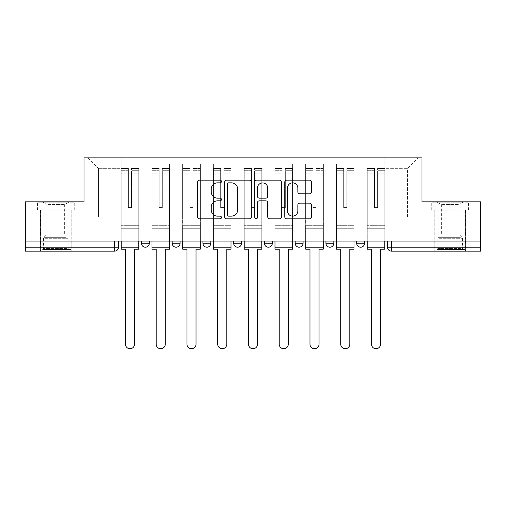 <?xml version="1.0" encoding="UTF-8"?>
<svg xmlns="http://www.w3.org/2000/svg" width="506" height="506" viewBox="0 0 506 506"><rect width="100%" height="100%" fill="white"/><g stroke="black" fill="none" stroke-linecap="round" stroke-linejoin="round"><path stroke-width="0.38" stroke-dasharray="2.53 1.9" d="M221.457 181.49A1.354 1.354 0 0 0 220.104 180.136L199.541 180.136A1.935 1.935 0 0 0 197.606 182.065L197.606 216.897A1.935 1.935 0 0 0 199.541 218.832L220.104 218.832A1.354 1.354 0 0 0 221.457 217.479A1.354 1.354 0 0 0 220.104 216.125L217.441 216.125A6.192 6.192 0 0 1 211.249 209.933L211.249 207.03A6.192 6.192 0 0 1 217.441 200.838L220.104 200.838A1.354 1.354 0 0 0 221.457 199.484A1.354 1.354 0 0 0 220.104 198.131L217.441 198.131A6.192 6.192 0 0 1 211.249 191.938L211.249 189.035A6.192 6.192 0 0 1 217.441 182.843L220.104 182.843A1.354 1.354 0 0 0 221.457 181.49M356.698 241.084L364.586 241.084L364.586 243.247A3.94 3.94 0 0 1 360.639 247.194A3.94 3.94 0 0 1 356.698 243.247L356.698 241.084L364.586 241.084M325.94 241.084L333.827 241.084L333.827 243.247A3.94 3.94 0 0 1 329.887 247.194A3.94 3.94 0 0 0 333.827 243.247L325.94 243.247L325.94 241.084L333.827 241.084M295.188 241.084L303.075 241.084L303.075 243.247L295.188 243.247L295.188 241.084L303.075 241.084M272.323 241.084L264.436 241.084L272.323 241.084L272.323 243.247A3.94 3.94 0 0 1 268.376 247.194A3.94 3.94 0 0 0 272.323 243.247L264.436 243.247M233.677 241.084L241.564 241.084L233.677 241.084M202.925 241.084L210.812 241.084L202.925 241.084M172.173 241.084L180.06 241.084L172.173 241.084M141.414 241.084L149.302 241.084L141.414 241.084M55.856 251.134L40.48 251.134L55.856 251.134M55.856 210.129L36.83 210.129L74.882 210.129L55.856 210.129L55.856 201.85L74.882 201.85L36.83 201.85L55.856 201.85L55.856 210.129L74.287 210.129L37.425 210.129L55.856 210.129L55.856 202.242L74.287 202.242L37.425 202.242L55.856 202.242L55.856 210.129M450.144 251.134L434.768 251.134L450.144 251.134M450.144 210.129L431.118 210.129L469.17 210.129L450.144 210.129L450.144 201.85L469.17 201.85L431.118 201.85L450.144 201.85L450.144 210.129L468.575 210.129L431.713 210.129L450.144 210.129L450.144 202.242L468.575 202.242L431.713 202.242L450.144 202.242L450.144 210.129M480.7 241.084L25.3 241.084L25.3 201.85L84.047 201.85L84.047 157.885L421.953 157.885L421.953 201.85L480.7 201.85L480.7 247.194L387.451 247.194A3.94 3.94 0 0 0 391.397 251.134L480.7 251.134L480.7 247.194M25.3 247.194L25.3 241.084L118.549 241.084L118.549 247.194L25.3 247.194L25.3 251.134L114.603 251.134A3.94 3.94 0 0 0 118.549 247.194M138.853 173.065L138.853 217.03L138.853 173.065L151.863 173.065L151.863 164.001L151.863 217.03L151.863 173.065L138.853 173.065M138.853 241.084L138.853 164.001L151.863 164.001L138.853 164.001L138.853 241.084L138.853 228.269L121.111 228.269L138.853 228.269L138.853 241.084L121.111 241.084L121.111 157.885L384.889 157.885L87.993 157.885L121.111 157.885L121.111 217.03L121.111 168.334L98.442 168.334L121.111 168.334L121.111 157.885L121.111 241.084L121.111 228.269L121.111 241.084L138.853 241.084M151.863 241.084L151.863 164.001L138.853 164.001L151.863 164.001L151.863 241.084L151.863 228.269L169.611 228.269L151.863 228.269L151.863 241.084L169.611 241.084L169.611 164.001L169.611 173.065L169.611 164.001L182.622 164.001L182.622 173.065L182.622 164.001L169.611 164.001L169.611 241.084L169.611 228.269L169.611 241.084L151.863 241.084M169.611 217.03L169.611 173.065L169.611 217.03L182.622 217.03L182.622 173.065L182.622 217.03L169.611 217.03M182.622 241.084L182.622 164.001L169.611 164.001L182.622 164.001L182.622 241.084L182.622 228.269L200.363 228.269L182.622 228.269L182.622 241.084L200.363 241.084L200.363 164.001L200.363 173.065L200.363 164.001L213.374 164.001L213.374 173.065L213.374 164.001L200.363 164.001L200.363 241.084L200.363 228.269L200.363 241.084L182.622 241.084M200.363 217.03L200.363 173.065L200.363 217.03L213.374 217.03L213.374 173.065L213.374 217.03L200.363 217.03M213.374 241.084L213.374 164.001L200.363 164.001L213.374 164.001L213.374 241.084L213.374 228.269L231.115 228.269L213.374 228.269L213.374 241.084L231.115 241.084L231.115 164.001L231.115 173.065L231.115 164.001L244.126 164.001L244.126 173.065L244.126 164.001L231.115 164.001L231.115 241.084L231.115 228.269L231.115 241.084L213.374 241.084M231.115 217.03L231.115 173.065L231.115 217.03L244.126 217.03L244.126 173.065L244.126 217.03L231.115 217.03M244.126 241.084L244.126 164.001L231.115 164.001L244.126 164.001L244.126 241.084L244.126 228.269L261.874 228.269L244.126 228.269L244.126 241.084L261.874 241.084L261.874 164.001L261.874 173.065L261.874 164.001L274.885 164.001L274.885 173.065L274.885 164.001L261.874 164.001L261.874 241.084L261.874 228.269L261.874 241.084L244.126 241.084M261.874 217.03L261.874 173.065L261.874 217.03L274.885 217.03L274.885 173.065L274.885 217.03L261.874 217.03M274.885 241.084L274.885 164.001L261.874 164.001L274.885 164.001L274.885 241.084L274.885 228.269L292.626 228.269L274.885 228.269L274.885 241.084L292.626 241.084L292.626 164.001L292.626 173.065L292.626 164.001L305.637 164.001L305.637 173.065L305.637 164.001L292.626 164.001L292.626 241.084L292.626 228.269L292.626 241.084L274.885 241.084M292.626 217.03L292.626 173.065L292.626 217.03L305.637 217.03L305.637 173.065L305.637 217.03L292.626 217.03M305.637 241.084L305.637 164.001L292.626 164.001L305.637 164.001L305.637 241.084L305.637 228.269L323.378 228.269L305.637 228.269L305.637 241.084L323.378 241.084L323.378 164.001L323.378 173.065L323.378 164.001L336.389 164.001L336.389 173.065L336.389 164.001L323.378 164.001L323.378 241.084L323.378 228.269L323.378 241.084L305.637 241.084M323.378 217.03L323.378 173.065L323.378 217.03L336.389 217.03L336.389 173.065L336.389 217.03L323.378 217.03M336.389 241.084L336.389 164.001L323.378 164.001L336.389 164.001L336.389 241.084L336.389 228.269L354.137 228.269L336.389 228.269L336.389 241.084L354.137 241.084L354.137 164.001L354.137 173.065L354.137 164.001L367.147 164.001L367.147 173.065L367.147 164.001L354.137 164.001L354.137 241.084L354.137 228.269L354.137 241.084L336.389 241.084M354.137 217.03L354.137 173.065L354.137 217.03L367.147 217.03L367.147 173.065L367.147 217.03L354.137 217.03M367.147 241.084L367.147 164.001L354.137 164.001L367.147 164.001L367.147 241.084L367.147 228.269L384.889 228.269L367.147 228.269L367.147 241.084L384.889 241.084L384.889 157.885L418.007 157.885L384.889 157.885L384.889 168.334L407.558 168.334L384.889 168.334L384.889 217.03L384.889 157.885L384.889 241.084L367.147 241.084L384.889 241.084L384.889 228.269L384.889 241.084L367.147 241.084M138.853 217.03L151.863 217.03L138.853 217.03M98.442 217.03L98.442 168.334L98.442 217.03L121.111 217.03L98.442 217.03M407.558 217.03L407.558 168.334L418.007 157.885L407.558 168.334L407.558 217.03L384.889 217.03L407.558 217.03M391.397 241.084L387.451 241.084L391.397 241.084L391.397 251.134A3.94 3.94 0 0 1 387.451 247.194M25.3 241.084L118.549 241.084M210.812 243.247L202.925 243.247A3.94 3.94 0 0 0 206.865 247.194M241.564 243.247L233.677 243.247A3.94 3.94 0 0 0 237.624 247.194M87.993 157.885L98.442 168.334L87.993 157.885M74.882 210.129L74.882 201.85L74.882 210.129M36.83 210.129L36.83 201.85L36.83 210.129M469.17 210.129L469.17 201.85L469.17 210.129M431.118 210.129L431.118 201.85L431.118 210.129M251.305 216.897L251.305 182.065A1.935 1.935 0 0 0 249.369 180.136L226.536 180.136A1.935 1.935 0 0 0 224.601 182.065L224.601 216.897A1.935 1.935 0 0 0 226.536 218.832L249.369 218.832A1.935 1.935 0 0 0 251.305 216.897M228.668 182.843A1.354 1.354 0 0 0 227.314 184.197L227.314 214.772A1.354 1.354 0 0 0 228.668 216.125L231.47 216.125A6.192 6.192 0 0 0 237.662 209.933L237.662 189.035A6.192 6.192 0 0 0 231.47 182.843L228.668 182.843M256.631 180.136L279.464 180.136A1.935 1.935 0 0 1 281.399 182.065L281.399 216.897A1.935 1.935 0 0 1 279.464 218.832L269.692 218.832A1.935 1.935 0 0 1 267.756 216.897L267.756 202.773A1.935 1.935 0 0 0 265.821 200.838L259.338 200.838A1.935 1.935 0 0 0 257.402 202.773L257.402 217.479A1.354 1.354 0 0 1 256.049 218.832A1.354 1.354 0 0 1 254.695 217.479L254.695 182.065A1.935 1.935 0 0 1 256.631 180.136M267.756 188.118A5.174 5.174 0 0 0 262.576 182.938A5.174 5.174 0 0 0 257.402 188.118L257.402 196.195A1.935 1.935 0 0 0 259.338 198.131L265.821 198.131A1.935 1.935 0 0 0 267.756 196.195L267.756 188.118M299.78 193.773L309.552 193.773A1.935 1.935 0 0 0 311.487 191.837L311.487 182.065A1.935 1.935 0 0 0 309.552 180.136L286.719 180.136A1.935 1.935 0 0 0 284.783 182.065L284.783 216.897A1.935 1.935 0 0 0 286.719 218.832L309.552 218.832A1.935 1.935 0 0 0 311.487 216.897L311.487 205.094A1.935 1.935 0 0 0 309.552 203.159L299.78 203.159A1.935 1.935 0 0 0 297.844 205.094L297.844 210.951A5.174 5.174 0 0 1 292.67 216.125A5.174 5.174 0 0 1 287.49 210.951L287.49 188.017A5.174 5.174 0 0 1 292.67 182.843A5.174 5.174 0 0 1 297.844 188.017L297.844 191.837A1.935 1.935 0 0 0 299.78 193.773M138.758 241.084L138.758 170.699L131.56 170.971L131.56 182.527L131.56 168.137L131.56 207.568L128.404 207.568L128.404 170.699L128.404 191.957L121.212 191.957L121.212 168.485L121.212 228.269L121.212 191.957L128.404 191.957L128.404 168.137L128.404 193.071L121.212 193.071L121.212 225.701L121.212 193.071L128.404 193.071L128.404 168.137L128.404 207.568L131.56 207.568L131.56 170.699L138.758 170.971L138.758 182.527L138.758 168.137L138.758 249.161L134.52 249.161L134.52 344.188A4.535 4.535 0 0 1 129.985 348.723A4.535 4.535 0 0 1 125.45 344.188L125.45 249.161L121.212 249.161L121.212 168.137L121.212 241.084M138.758 193.071L131.56 193.071L131.56 207.568L131.56 193.071L138.758 193.071L138.758 225.701L121.212 225.701L138.758 225.701L138.758 193.071M121.212 170.87L128.404 170.87L121.212 170.87M121.212 168.485L121.212 168.137L121.212 168.485L128.404 168.485L121.212 168.485M128.404 193.071L128.404 207.568L128.404 193.071M131.56 207.568L128.404 207.568L128.404 173.115L121.212 173.115L128.404 173.115L121.212 173.115L128.404 173.115L128.404 207.568L131.56 207.568L131.56 173.115L131.56 207.568L128.404 207.568L131.56 207.568L131.56 191.957L131.56 207.568L128.404 207.568L128.404 191.957L128.404 207.568L131.56 207.568M138.758 247.194L138.758 173.115L138.758 247.194L121.212 247.194M138.758 191.957L131.56 191.957L138.758 191.957L138.758 228.269L121.212 228.269L138.758 228.269L138.758 191.957M44.332 249.559L69.164 249.559L44.332 249.559M66.526 248.572L43.535 248.572L66.526 248.572M44.762 202.242L68.671 202.242L44.762 202.242M48.26 204.576L64.629 204.576L48.26 204.576M48.26 234.183L64.629 234.183L48.26 234.183M42.624 249.559L71.137 249.559L42.624 249.559M42.624 210.129L71.137 210.129L42.624 210.129M74.287 210.129L74.287 202.242L74.287 210.129M37.425 210.129L37.425 202.242L37.425 210.129M438.62 249.559L463.452 249.559L438.62 249.559M460.814 248.572L437.823 248.572L460.814 248.572M439.044 202.242L462.958 202.242L439.044 202.242M442.548 204.576L458.917 204.576L442.548 204.576M442.548 234.183L458.917 234.183L442.548 234.183M436.912 249.559L465.419 249.559L436.912 249.559M436.912 210.129L465.419 210.129L436.912 210.129M468.575 210.129L468.575 202.242L468.575 210.129M431.713 210.129L431.713 202.242L431.713 210.129M169.51 241.084L169.51 170.699L162.312 170.971L162.312 182.527L162.312 168.137L162.312 207.568L159.162 207.568L159.162 170.699L159.162 191.957L151.964 191.957L151.964 168.485L151.964 228.269L151.964 191.957L159.162 191.957L159.162 168.137L159.162 193.071L151.964 193.071L151.964 225.701L151.964 193.071L159.162 193.071L159.162 168.137L159.162 207.568L162.312 207.568L162.312 170.699L169.51 170.971L169.51 182.527L169.51 168.137L169.51 249.161L165.272 249.161L165.272 344.188A4.535 4.535 0 0 1 160.737 348.723A4.535 4.535 0 0 1 156.202 344.188L156.202 249.161L151.964 249.161L151.964 168.137L151.964 241.084M169.51 193.071L162.312 193.071L162.312 207.568L162.312 193.071L169.51 193.071L169.51 225.701L151.964 225.701L169.51 225.701L169.51 193.071M151.964 170.87L159.162 170.87L151.964 170.87M151.964 168.485L151.964 168.137L151.964 168.485L159.162 168.485L151.964 168.485M159.162 193.071L159.162 207.568L159.162 193.071M162.312 207.568L159.162 207.568L159.162 173.115L151.964 173.115L159.162 173.115L151.964 173.115L159.162 173.115L159.162 207.568L162.312 207.568L162.312 173.115L162.312 207.568L159.162 207.568L162.312 207.568L162.312 191.957L162.312 207.568L159.162 207.568L159.162 191.957L159.162 207.568L162.312 207.568M169.51 247.194L169.51 173.115L169.51 247.194L151.964 247.194M169.51 191.957L162.312 191.957L169.51 191.957L169.51 228.269L151.964 228.269L169.51 228.269L169.51 191.957M200.262 241.084L200.262 170.699L193.071 170.971L193.071 182.527L193.071 168.137L193.071 207.568L189.914 207.568L189.914 170.699L189.914 191.957L182.717 191.957L182.717 168.485L182.717 228.269L182.717 191.957L189.914 191.957L189.914 168.137L189.914 193.071L182.717 193.071L182.717 225.701L182.717 193.071L189.914 193.071L189.914 168.137L189.914 207.568L193.071 207.568L193.071 170.699L200.262 170.971L200.262 182.527L200.262 168.137L200.262 249.161L196.024 249.161L196.024 344.188A4.535 4.535 0 0 1 191.489 348.723A4.535 4.535 0 0 1 186.954 344.188L186.954 249.161L182.717 249.161L182.717 168.137L182.717 241.084M200.262 193.071L193.071 193.071L193.071 207.568L193.071 193.071L200.262 193.071L200.262 225.701L182.717 225.701L200.262 225.701L200.262 193.071M182.717 170.87L189.914 170.87L182.717 170.87M182.717 168.485L182.717 168.137L182.717 168.485L189.914 168.485L182.717 168.485M189.914 193.071L189.914 207.568L189.914 193.071M193.071 207.568L189.914 207.568L189.914 173.115L182.717 173.115L189.914 173.115L182.717 173.115L189.914 173.115L189.914 207.568L193.071 207.568L193.071 173.115L193.071 207.568L189.914 207.568L193.071 207.568L193.071 191.957L193.071 207.568L189.914 207.568L189.914 191.957L189.914 207.568L193.071 207.568M200.262 247.194L200.262 173.115L200.262 247.194L182.717 247.194M200.262 191.957L193.071 191.957L200.262 191.957L200.262 228.269L182.717 228.269L200.262 228.269L200.262 191.957M231.021 241.084L231.021 170.699L223.823 170.971L223.823 182.527L223.823 168.137L223.823 207.568L220.667 207.568L220.667 170.699L220.667 191.957L213.475 191.957L213.475 168.485L213.475 228.269L213.475 191.957L220.667 191.957L220.667 168.137L220.667 193.071L213.475 193.071L213.475 225.701L213.475 193.071L220.667 193.071L220.667 168.137L220.667 207.568L223.823 207.568L223.823 170.699L231.021 170.971L231.021 182.527L231.021 168.137L231.021 249.161L226.783 249.161L226.783 344.188A4.535 4.535 0 0 1 222.248 348.723A4.535 4.535 0 0 1 217.713 344.188L217.713 249.161L213.475 249.161L213.475 168.137L213.475 241.084M231.021 193.071L223.823 193.071L223.823 207.568L223.823 193.071L231.021 193.071L231.021 225.701L213.475 225.701L231.021 225.701L231.021 193.071M213.475 170.87L220.667 170.87L213.475 170.87M213.475 168.485L213.475 168.137L213.475 168.485L220.667 168.485L213.475 168.485M220.667 193.071L220.667 207.568L220.667 193.071M223.823 207.568L220.667 207.568L220.667 173.115L213.475 173.115L220.667 173.115L213.475 173.115L220.667 173.115L220.667 207.568L223.823 207.568L223.823 173.115L223.823 207.568L220.667 207.568L223.823 207.568L223.823 191.957L223.823 207.568L220.667 207.568L220.667 191.957L220.667 207.568L223.823 207.568M231.021 247.194L231.021 173.115L231.021 247.194L213.475 247.194M231.021 191.957L223.823 191.957L231.021 191.957L231.021 228.269L213.475 228.269L231.021 228.269L231.021 191.957M261.773 241.084L261.773 170.699L254.575 170.971L254.575 182.527L254.575 168.137L254.575 207.568L251.425 207.568L251.425 170.699L251.425 191.957L244.227 191.957L244.227 168.485L244.227 228.269L244.227 191.957L251.425 191.957L251.425 168.137L251.425 193.071L244.227 193.071L244.227 225.701L244.227 193.071L251.425 193.071L251.425 168.137L251.425 207.568L254.575 207.568L254.575 170.699L261.773 170.971L261.773 182.527L261.773 168.137L261.773 249.161L257.535 249.161L257.535 344.188A4.535 4.535 0 0 1 253 348.723A4.535 4.535 0 0 1 248.465 344.188L248.465 249.161L244.227 249.161L244.227 168.137L244.227 241.084M261.773 193.071L254.575 193.071L254.575 207.568L254.575 193.071L261.773 193.071L261.773 225.701L244.227 225.701L261.773 225.701L261.773 193.071M244.227 170.87L251.425 170.87L244.227 170.87M244.227 168.485L244.227 168.137L244.227 168.485L251.425 168.485L244.227 168.485M251.425 193.071L251.425 207.568L251.425 193.071M254.575 207.568L251.425 207.568L251.425 173.115L244.227 173.115L251.425 173.115L244.227 173.115L251.425 173.115L251.425 207.568L254.575 207.568L254.575 173.115L254.575 207.568L251.425 207.568L254.575 207.568L254.575 191.957L254.575 207.568L251.425 207.568L251.425 191.957L251.425 207.568L254.575 207.568M261.773 247.194L261.773 173.115L261.773 247.194L244.227 247.194M261.773 191.957L254.575 191.957L261.773 191.957L261.773 228.269L244.227 228.269L261.773 228.269L261.773 191.957M292.525 241.084L292.525 170.699L285.333 170.971L285.333 182.527L285.333 168.137L285.333 207.568L282.177 207.568L282.177 170.699L282.177 191.957L274.979 191.957L274.979 168.485L274.979 228.269L274.979 191.957L282.177 191.957L282.177 168.137L282.177 193.071L274.979 193.071L274.979 225.701L274.979 193.071L282.177 193.071L282.177 168.137L282.177 207.568L285.333 207.568L285.333 170.699L292.525 170.971L292.525 182.527L292.525 168.137L292.525 249.161L288.287 249.161L288.287 344.188A4.535 4.535 0 0 1 283.752 348.723A4.535 4.535 0 0 1 279.217 344.188L279.217 249.161L274.979 249.161L274.979 168.137L274.979 241.084M292.525 193.071L285.333 193.071L285.333 207.568L285.333 193.071L292.525 193.071L292.525 225.701L274.979 225.701L292.525 225.701L292.525 193.071M274.979 170.87L282.177 170.87L274.979 170.87M274.979 168.485L274.979 168.137L274.979 168.485L282.177 168.485L274.979 168.485M282.177 193.071L282.177 207.568L282.177 193.071M285.333 207.568L282.177 207.568L282.177 173.115L274.979 173.115L282.177 173.115L274.979 173.115L282.177 173.115L282.177 207.568L285.333 207.568L285.333 173.115L285.333 207.568L282.177 207.568L285.333 207.568L285.333 191.957L285.333 207.568L282.177 207.568L282.177 191.957L282.177 207.568L285.333 207.568M292.525 247.194L292.525 173.115L292.525 247.194L274.979 247.194M292.525 191.957L285.333 191.957L292.525 191.957L292.525 228.269L274.979 228.269L292.525 228.269L292.525 191.957M323.283 241.084L323.283 170.699L316.086 170.971L316.086 182.527L316.086 168.137L316.086 207.568L312.929 207.568L312.929 170.699L312.929 191.957L305.738 191.957L305.738 168.485L305.738 228.269L305.738 191.957L312.929 191.957L312.929 168.137L312.929 193.071L305.738 193.071L305.738 225.701L305.738 193.071L312.929 193.071L312.929 168.137L312.929 207.568L316.086 207.568L316.086 170.699L323.283 170.971L323.283 182.527L323.283 168.137L323.283 249.161L319.046 249.161L319.046 344.188A4.535 4.535 0 0 1 314.511 348.723A4.535 4.535 0 0 1 309.976 344.188L309.976 249.161L305.738 249.161L305.738 168.137L305.738 241.084M323.283 193.071L316.086 193.071L316.086 207.568L316.086 193.071L323.283 193.071L323.283 225.701L305.738 225.701L323.283 225.701L323.283 193.071M305.738 170.87L312.929 170.87L305.738 170.87M305.738 168.485L305.738 168.137L305.738 168.485L312.929 168.485L305.738 168.485M312.929 193.071L312.929 207.568L312.929 193.071M316.086 207.568L312.929 207.568L312.929 173.115L305.738 173.115L312.929 173.115L305.738 173.115L312.929 173.115L312.929 207.568L316.086 207.568L316.086 173.115L316.086 207.568L312.929 207.568L316.086 207.568L316.086 191.957L316.086 207.568L312.929 207.568L312.929 191.957L312.929 207.568L316.086 207.568M323.283 247.194L323.283 173.115L323.283 247.194L305.738 247.194M323.283 191.957L316.086 191.957L323.283 191.957L323.283 228.269L305.738 228.269L323.283 228.269L323.283 191.957M354.036 241.084L354.036 170.699L346.838 170.971L346.838 182.527L346.838 168.137L346.838 207.568L343.688 207.568L343.688 170.699L343.688 191.957L336.49 191.957L336.49 168.485L336.49 228.269L336.49 191.957L343.688 191.957L343.688 168.137L343.688 193.071L336.49 193.071L336.49 225.701L336.49 193.071L343.688 193.071L343.688 168.137L343.688 207.568L346.838 207.568L346.838 170.699L354.036 170.971L354.036 182.527L354.036 168.137L354.036 249.161L349.798 249.161L349.798 344.188A4.535 4.535 0 0 1 345.263 348.723A4.535 4.535 0 0 1 340.728 344.188L340.728 249.161L336.49 249.161L336.49 168.137L336.49 241.084M354.036 193.071L346.838 193.071L346.838 207.568L346.838 193.071L354.036 193.071L354.036 225.701L336.49 225.701L354.036 225.701L354.036 193.071M336.49 170.87L343.688 170.87L336.49 170.87M336.49 168.485L336.49 168.137L336.49 168.485L343.688 168.485L336.49 168.485M343.688 193.071L343.688 207.568L343.688 193.071M346.838 207.568L343.688 207.568L343.688 173.115L336.49 173.115L343.688 173.115L336.49 173.115L343.688 173.115L343.688 207.568L346.838 207.568L346.838 173.115L346.838 207.568L343.688 207.568L346.838 207.568L346.838 191.957L346.838 207.568L343.688 207.568L343.688 191.957L343.688 207.568L346.838 207.568M354.036 247.194L354.036 173.115L354.036 247.194L336.49 247.194M354.036 191.957L346.838 191.957L354.036 191.957L354.036 228.269L336.49 228.269L354.036 228.269L354.036 191.957M384.788 241.084L384.788 170.699L377.596 170.971L377.596 182.527L377.596 168.137L377.596 207.568L374.44 207.568L374.44 170.699L374.44 191.957L367.242 191.957L367.242 168.485L367.242 228.269L367.242 191.957L374.44 191.957L374.44 168.137L374.44 193.071L367.242 193.071L367.242 225.701L367.242 193.071L374.44 193.071L374.44 168.137L374.44 207.568L377.596 207.568L377.596 170.699L384.788 170.971L384.788 182.527L384.788 168.137L384.788 249.161L380.55 249.161L380.55 344.188A4.535 4.535 0 0 1 376.015 348.723A4.535 4.535 0 0 1 371.48 344.188L371.48 249.161L367.242 249.161L367.242 168.137L367.242 241.084M384.788 193.071L377.596 193.071L377.596 207.568L377.596 193.071L384.788 193.071L384.788 225.701L367.242 225.701L384.788 225.701L384.788 193.071M367.242 170.87L374.44 170.87L367.242 170.87M367.242 168.485L367.242 168.137L367.242 168.485L374.44 168.485L367.242 168.485M374.44 193.071L374.44 207.568L374.44 193.071M377.596 207.568L374.44 207.568L374.44 173.115L367.242 173.115L374.44 173.115L367.242 173.115L374.44 173.115L374.44 207.568L377.596 207.568L377.596 173.115L377.596 207.568L374.44 207.568L377.596 207.568L377.596 191.957L377.596 207.568L374.44 207.568L374.44 191.957L374.44 207.568L377.596 207.568M384.788 247.194L384.788 173.115L384.788 247.194L367.242 247.194M384.788 191.957L377.596 191.957L384.788 191.957L384.788 228.269L367.242 228.269L384.788 228.269L384.788 191.957M360.639 247.194A3.94 3.94 0 0 0 364.586 243.247L356.698 243.247M180.06 243.247L172.173 243.247M149.302 243.247L141.414 243.247M367.147 173.065L354.137 173.065L367.147 173.065M336.389 173.065L323.378 173.065L336.389 173.065M305.637 173.065L292.626 173.065L305.637 173.065M274.885 173.065L261.874 173.065L274.885 173.065M244.126 173.065L231.115 173.065L244.126 173.065M213.374 173.065L200.363 173.065L213.374 173.065M182.622 173.065L169.611 173.065L182.622 173.065M114.603 241.084L114.603 251.134M128.404 170.971L121.212 170.971L128.404 170.971M138.758 168.485L131.56 168.485L138.758 168.485M138.758 173.115L131.56 173.115L138.758 173.115M128.404 168.587L121.212 168.587L128.404 168.587M138.758 168.587L131.56 168.587L138.758 168.587M138.758 170.87L131.56 170.87L138.758 170.87M45.186 238.301L68.177 238.301L45.186 238.301M66.178 237.327L43.94 237.327L66.178 237.327M439.474 238.301L462.465 238.301L439.474 238.301M460.466 237.327L438.228 237.327L460.466 237.327M159.162 170.971L151.964 170.971L159.162 170.971M169.51 168.485L162.312 168.485L169.51 168.485M169.51 173.115L162.312 173.115L169.51 173.115M159.162 168.587L151.964 168.587L159.162 168.587M169.51 168.587L162.312 168.587L169.51 168.587M169.51 170.87L162.312 170.87L169.51 170.87M189.914 170.971L182.717 170.971L189.914 170.971M200.262 168.485L193.071 168.485L200.262 168.485M200.262 173.115L193.071 173.115L200.262 173.115M189.914 168.587L182.717 168.587L189.914 168.587M200.262 168.587L193.071 168.587L200.262 168.587M200.262 170.87L193.071 170.87L200.262 170.87M220.667 170.971L213.475 170.971L220.667 170.971M231.021 168.485L223.823 168.485L231.021 168.485M231.021 173.115L223.823 173.115L231.021 173.115M220.667 168.587L213.475 168.587L220.667 168.587M231.021 168.587L223.823 168.587L231.021 168.587M231.021 170.87L223.823 170.87L231.021 170.87M251.425 170.971L244.227 170.971L251.425 170.971M261.773 168.485L254.575 168.485L261.773 168.485M261.773 173.115L254.575 173.115L261.773 173.115M251.425 168.587L244.227 168.587L251.425 168.587M261.773 168.587L254.575 168.587L261.773 168.587M261.773 170.87L254.575 170.87L261.773 170.87M282.177 170.971L274.979 170.971L282.177 170.971M292.525 168.485L285.333 168.485L292.525 168.485M292.525 173.115L285.333 173.115L292.525 173.115M282.177 168.587L274.979 168.587L282.177 168.587M292.525 168.587L285.333 168.587L292.525 168.587M292.525 170.87L285.333 170.87L292.525 170.87M312.929 170.971L305.738 170.971L312.929 170.971M323.283 168.485L316.086 168.485L323.283 168.485M323.283 173.115L316.086 173.115L323.283 173.115M312.929 168.587L305.738 168.587L312.929 168.587M323.283 168.587L316.086 168.587L323.283 168.587M323.283 170.87L316.086 170.87L323.283 170.87M343.688 170.971L336.49 170.971L343.688 170.971M354.036 168.485L346.838 168.485L354.036 168.485M354.036 173.115L346.838 173.115L354.036 173.115M343.688 168.587L336.49 168.587L343.688 168.587M354.036 168.587L346.838 168.587L354.036 168.587M354.036 170.87L346.838 170.87L354.036 170.87M374.44 170.971L367.242 170.971L374.44 170.971M384.788 168.485L377.596 168.485L384.788 168.485M384.788 173.115L377.596 173.115L384.788 173.115M374.44 168.587L367.242 168.587L374.44 168.587M384.788 168.587L377.596 168.587L384.788 168.587M384.788 170.87L377.596 170.87L384.788 170.87M40.48 210.129L40.48 251.134M434.768 210.129L434.768 251.134M465.52 210.129L465.52 251.134M71.232 210.129L71.232 251.134M138.758 168.137L131.56 168.137L138.758 168.137M128.404 170.699L121.212 170.699L128.404 170.699M128.404 168.137L121.212 168.137L128.404 168.137M138.758 170.699L131.56 170.699L138.758 170.699M68.671 202.242L64.629 204.576L64.629 234.183L67.772 237.327L68.177 238.301L68.177 248.572L69.164 249.559M40.581 249.559L40.581 210.129M71.137 249.559L71.137 210.129M43.042 202.242L47.083 204.576L47.083 234.183L43.94 237.327L43.535 238.301L43.535 248.572L42.548 249.559M462.958 202.242L458.917 204.576L458.917 234.183L462.06 237.327L462.465 238.301L462.465 248.572L463.452 249.559M434.863 249.559L434.863 210.129M465.419 249.559L465.419 210.129M437.329 202.242L441.371 204.576L441.371 234.183L438.228 237.327L437.823 238.301L437.823 248.572L436.836 249.559M169.51 168.137L162.312 168.137L169.51 168.137M159.162 170.699L151.964 170.699L159.162 170.699M159.162 168.137L151.964 168.137L159.162 168.137M169.51 170.699L162.312 170.699L169.51 170.699M200.262 168.137L193.071 168.137L200.262 168.137M189.914 170.699L182.717 170.699L189.914 170.699M189.914 168.137L182.717 168.137L189.914 168.137M200.262 170.699L193.071 170.699L200.262 170.699M231.021 168.137L223.823 168.137L231.021 168.137M220.667 170.699L213.475 170.699L220.667 170.699M220.667 168.137L213.475 168.137L220.667 168.137M231.021 170.699L223.823 170.699L231.021 170.699M261.773 168.137L254.575 168.137L261.773 168.137M251.425 170.699L244.227 170.699L251.425 170.699M251.425 168.137L244.227 168.137L251.425 168.137M261.773 170.699L254.575 170.699L261.773 170.699M292.525 168.137L285.333 168.137L292.525 168.137M282.177 170.699L274.979 170.699L282.177 170.699M282.177 168.137L274.979 168.137L282.177 168.137M292.525 170.699L285.333 170.699L292.525 170.699M323.283 168.137L316.086 168.137L323.283 168.137M312.929 170.699L305.738 170.699L312.929 170.699M312.929 168.137L305.738 168.137L312.929 168.137M323.283 170.699L316.086 170.699L323.283 170.699M354.036 168.137L346.838 168.137L354.036 168.137M343.688 170.699L336.49 170.699L343.688 170.699M343.688 168.137L336.49 168.137L343.688 168.137M354.036 170.699L346.838 170.699L354.036 170.699M384.788 168.137L377.596 168.137L384.788 168.137M374.44 170.699L367.242 170.699L374.44 170.699M374.44 168.137L367.242 168.137L374.44 168.137M384.788 170.699L377.596 170.699L384.788 170.699"/><path stroke-width="0.76" d="M221.457 181.49A1.354 1.354 0 0 0 220.104 180.136L199.541 180.136A1.935 1.935 0 0 0 197.606 182.065L197.606 216.897A1.935 1.935 0 0 0 199.541 218.832L220.104 218.832A1.354 1.354 0 0 0 221.457 217.479A1.354 1.354 0 0 0 220.104 216.125L217.441 216.125A6.192 6.192 0 0 1 211.249 209.933L211.249 207.03A6.192 6.192 0 0 1 217.441 200.838L220.104 200.838A1.354 1.354 0 0 0 221.457 199.484A1.354 1.354 0 0 0 220.104 198.131L217.441 198.131A6.192 6.192 0 0 1 211.249 191.938L211.249 189.035A6.192 6.192 0 0 1 217.441 182.843L220.104 182.843A1.354 1.354 0 0 0 221.457 181.49M264.436 243.247L264.436 241.084L264.436 243.247A3.94 3.94 0 0 0 268.376 247.194A3.94 3.94 0 0 1 264.436 243.247L272.323 243.247A3.94 3.94 0 0 1 268.376 247.194M233.677 241.084L233.677 243.247L241.564 243.247A3.94 3.94 0 0 1 237.624 247.194A3.94 3.94 0 0 1 233.677 243.247L233.677 241.084M202.925 241.084L202.925 243.247L210.812 243.247A3.94 3.94 0 0 1 206.865 247.194A3.94 3.94 0 0 1 202.925 243.247L202.925 241.084M172.173 243.247L172.173 241.084L172.173 243.247A3.94 3.94 0 0 0 176.113 247.194A3.94 3.94 0 0 1 172.173 243.247L180.06 243.247A3.94 3.94 0 0 1 176.113 247.194A3.94 3.94 0 0 0 180.06 243.247A3.94 3.94 0 0 1 176.113 247.194M141.414 243.247L141.414 241.084L141.414 243.247A3.94 3.94 0 0 0 145.361 247.194A3.94 3.94 0 0 1 141.414 243.247L149.302 243.247A3.94 3.94 0 0 1 145.361 247.194A3.94 3.94 0 0 0 149.302 243.247A3.94 3.94 0 0 1 145.361 247.194M309.552 193.773A1.935 1.935 0 0 0 311.487 191.837L311.487 182.065A1.935 1.935 0 0 0 309.552 180.136L286.719 180.136A1.935 1.935 0 0 0 284.783 182.065L284.783 216.897A1.935 1.935 0 0 0 286.719 218.832L309.552 218.832A1.935 1.935 0 0 0 311.487 216.897L311.487 205.094A1.935 1.935 0 0 0 309.552 203.159L299.78 203.159A1.935 1.935 0 0 0 297.844 205.094L297.844 210.951A5.174 5.174 0 0 1 292.67 216.125A5.174 5.174 0 0 1 287.49 210.951L287.49 188.017A5.174 5.174 0 0 1 292.67 182.843A5.174 5.174 0 0 1 297.844 188.017L297.844 191.837A1.935 1.935 0 0 0 299.78 193.773L309.552 193.773M25.3 241.084L25.3 201.85L84.047 201.85L84.047 157.885L421.953 157.885L421.953 201.85L480.7 201.85L480.7 241.084L25.3 241.084L25.3 247.194L118.549 247.194L118.549 241.084M251.305 182.065A1.935 1.935 0 0 0 249.369 180.136L226.536 180.136A1.935 1.935 0 0 0 224.601 182.065L224.601 216.897A1.935 1.935 0 0 0 226.536 218.832L249.369 218.832A1.935 1.935 0 0 0 251.305 216.897L251.305 182.065M256.631 180.136L279.464 180.136A1.935 1.935 0 0 1 281.399 182.065L281.399 216.897A1.935 1.935 0 0 1 279.464 218.832L269.692 218.832A1.935 1.935 0 0 1 267.756 216.897L267.756 202.773A1.935 1.935 0 0 0 265.821 200.838L259.338 200.838A1.935 1.935 0 0 0 257.402 202.773L257.402 217.479A1.354 1.354 0 0 1 256.049 218.832A1.354 1.354 0 0 1 254.695 217.479L254.695 182.065A1.935 1.935 0 0 1 256.631 180.136M387.451 241.084L387.451 247.194L480.7 247.194L480.7 251.134L391.397 251.134A3.94 3.94 0 0 1 387.451 247.194L387.451 241.084M480.7 241.084L480.7 247.194M114.603 241.084L114.603 251.134A3.94 3.94 0 0 0 118.549 247.194A3.94 3.94 0 0 1 114.603 251.134L25.3 251.134L25.3 247.194M364.586 241.084L364.586 243.247A3.94 3.94 0 0 1 360.639 247.194A3.94 3.94 0 0 1 356.698 243.247L364.586 243.247M356.698 241.084L356.698 243.247M333.827 241.084L333.827 243.247A3.94 3.94 0 0 1 329.887 247.194A3.94 3.94 0 0 1 325.94 243.247A3.94 3.94 0 0 0 329.887 247.194M325.94 241.084L325.94 243.247L333.827 243.247M303.075 241.084L303.075 243.247A3.94 3.94 0 0 1 299.135 247.194A3.94 3.94 0 0 1 295.188 243.247A3.94 3.94 0 0 0 299.135 247.194A3.94 3.94 0 0 0 303.075 243.247A3.94 3.94 0 0 1 299.135 247.194M295.188 241.084L295.188 243.247L303.075 243.247M272.323 241.084L272.323 243.247M241.564 241.084L241.564 243.247A3.94 3.94 0 0 1 237.624 247.194A3.94 3.94 0 0 0 241.564 243.247L241.564 241.084M210.812 241.084L210.812 243.247A3.94 3.94 0 0 1 206.865 247.194A3.94 3.94 0 0 0 210.812 243.247L210.812 241.084M180.06 241.084L180.06 243.247L180.06 241.084M149.302 241.084L149.302 243.247L149.302 241.084M228.668 182.843A1.354 1.354 0 0 0 227.314 184.197L227.314 214.772A1.354 1.354 0 0 0 228.668 216.125L231.47 216.125A6.192 6.192 0 0 0 237.662 209.933L237.662 189.035A6.192 6.192 0 0 0 231.47 182.843L228.668 182.843M267.756 188.118A5.174 5.174 0 0 0 262.576 182.938A5.174 5.174 0 0 0 257.402 188.118L257.402 196.195A1.935 1.935 0 0 0 259.338 198.131L265.821 198.131A1.935 1.935 0 0 0 267.756 196.195L267.756 188.118M121.212 247.194L121.212 249.161L125.45 249.161L125.45 344.188A4.535 4.535 0 0 0 129.985 348.723A4.535 4.535 0 0 0 134.52 344.188L134.52 249.161L138.758 249.161L138.758 247.194L121.212 247.194L121.212 241.084M138.758 247.194L138.758 241.084M151.964 247.194L151.964 249.161L156.202 249.161L156.202 344.188A4.535 4.535 0 0 0 160.737 348.723A4.535 4.535 0 0 0 165.272 344.188L165.272 249.161L169.51 249.161L169.51 247.194L151.964 247.194L151.964 241.084M169.51 247.194L169.51 241.084M182.717 247.194L182.717 249.161L186.954 249.161L186.954 344.188A4.535 4.535 0 0 0 191.489 348.723A4.535 4.535 0 0 0 196.024 344.188L196.024 249.161L200.262 249.161L200.262 247.194L182.717 247.194L182.717 241.084M200.262 247.194L200.262 241.084M213.475 247.194L213.475 249.161L217.713 249.161L217.713 344.188A4.535 4.535 0 0 0 222.248 348.723A4.535 4.535 0 0 0 226.783 344.188L226.783 249.161L231.021 249.161L231.021 247.194L213.475 247.194L213.475 241.084M231.021 247.194L231.021 241.084M244.227 247.194L244.227 249.161L248.465 249.161L248.465 344.188A4.535 4.535 0 0 0 253 348.723A4.535 4.535 0 0 0 257.535 344.188L257.535 249.161L261.773 249.161L261.773 247.194L244.227 247.194L244.227 241.084M261.773 247.194L261.773 241.084M274.979 247.194L274.979 249.161L279.217 249.161L279.217 344.188A4.535 4.535 0 0 0 283.752 348.723A4.535 4.535 0 0 0 288.287 344.188L288.287 249.161L292.525 249.161L292.525 247.194L274.979 247.194L274.979 241.084M292.525 247.194L292.525 241.084M305.738 247.194L305.738 249.161L309.976 249.161L309.976 344.188A4.535 4.535 0 0 0 314.511 348.723A4.535 4.535 0 0 0 319.046 344.188L319.046 249.161L323.283 249.161L323.283 247.194L305.738 247.194L305.738 241.084M323.283 247.194L323.283 241.084M336.49 247.194L336.49 249.161L340.728 249.161L340.728 344.188A4.535 4.535 0 0 0 345.263 348.723A4.535 4.535 0 0 0 349.798 344.188L349.798 249.161L354.036 249.161L354.036 247.194L336.49 247.194L336.49 241.084M354.036 247.194L354.036 241.084M367.242 247.194L367.242 249.161L371.48 249.161L371.48 344.188A4.535 4.535 0 0 0 376.015 348.723A4.535 4.535 0 0 0 380.55 344.188L380.55 249.161L384.788 249.161L384.788 247.194L367.242 247.194L367.242 241.084M384.788 247.194L384.788 241.084M391.397 241.084L391.397 251.134"/></g></svg>
